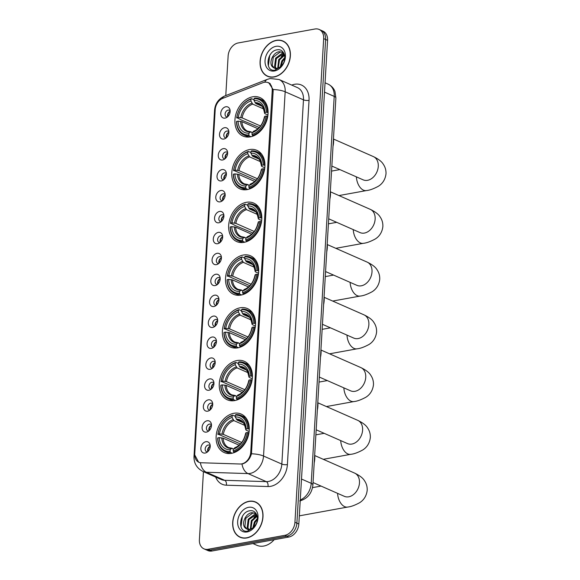 <?xml version="1.0" encoding="UTF-8"?>
<svg xmlns="http://www.w3.org/2000/svg" width="580" height="580" viewBox="0 0 580 580"><rect width="100%" height="100%" fill="white"/><g stroke="black" fill="none" stroke-linecap="round" stroke-linejoin="round"><path stroke-width="0.87" d="M240.149 307.791A21.032 15.58 -66.2 0 0 223.126 326.141A21.032 15.58 -66.2 0 0 230.485 347.072A21.032 15.58 -66.2 0 0 237.771 347.848A21.032 15.58 -66.2 0 0 254.787 329.498A21.032 15.58 -66.2 0 0 247.435 308.567A21.032 15.58 -66.2 0 0 240.149 307.791M249.552 149.553A21.032 15.58 -66.2 0 0 232.529 167.895A21.032 15.58 -66.2 0 0 239.888 188.833A21.032 15.58 -66.2 0 0 247.167 189.602A21.032 15.58 -66.2 0 0 264.19 171.252A21.032 15.58 -66.2 0 0 256.831 150.321A21.032 15.58 -66.2 0 0 249.552 149.553M246.413 202.297A21.032 15.58 -66.2 0 0 229.397 220.646A21.032 15.58 -66.2 0 0 236.756 241.577A21.032 15.58 -66.2 0 0 244.035 242.353A21.032 15.58 -66.2 0 0 261.058 224.003A21.032 15.58 -66.2 0 0 253.699 203.073A21.032 15.58 -66.2 0 0 246.413 202.297M243.281 255.048A21.032 15.58 -66.2 0 0 226.265 273.39A21.032 15.58 -66.2 0 0 233.617 294.328A21.032 15.58 -66.2 0 0 240.903 295.097A21.032 15.58 -66.2 0 0 257.919 276.754A21.032 15.58 -66.2 0 0 250.567 255.816A21.032 15.58 -66.2 0 0 243.281 255.048M237.017 360.543A21.032 15.58 -66.2 0 0 219.994 378.885A21.032 15.58 -66.2 0 0 227.353 399.823A21.032 15.58 -66.2 0 0 234.632 400.591A21.032 15.58 -66.2 0 0 251.655 382.249A21.032 15.58 -66.2 0 0 244.296 361.311A21.032 15.58 -66.2 0 0 237.017 360.543M233.878 413.286A21.032 15.58 -66.2 0 0 216.862 431.636A21.032 15.58 -66.2 0 0 224.221 452.567A21.032 15.58 -66.2 0 0 231.5 453.342A21.032 15.58 -66.2 0 0 248.523 434.993A21.032 15.58 -66.2 0 0 241.164 414.062A21.032 15.58 -66.2 0 0 233.878 413.286M252.684 96.802A21.032 15.58 -66.2 0 0 235.661 115.152A21.032 15.58 -66.2 0 0 243.02 136.082A21.032 15.58 -66.2 0 0 250.306 136.858A21.032 15.58 -66.2 0 0 267.322 118.508A21.032 15.58 -66.2 0 0 259.963 97.578A21.032 15.58 -66.2 0 0 252.684 96.802M223.858 139.048A5.952 4.408 113.8 0 1 219.515 134.226A5.952 4.408 113.8 0 1 224.532 127.709A5.952 4.408 113.8 0 1 228.665 130.471A5.952 4.408 113.8 0 1 225.069 138.642A5.952 4.408 113.8 0 1 223.858 139.048M228.89 131.827A3.574 2.646 -66.2 0 0 228.078 131.181A3.574 2.646 -66.2 0 0 226.838 131.051A3.574 2.646 -66.2 0 0 223.952 134.168A3.574 2.646 -66.2 0 0 225.2 137.721A3.574 2.646 -66.2 0 0 226.222 137.881M222.618 159.978A5.952 4.408 113.8 0 1 218.268 155.165A5.952 4.408 113.8 0 1 223.293 148.647A5.952 4.408 113.8 0 1 227.425 151.402A5.952 4.408 113.8 0 1 223.829 159.572A5.952 4.408 113.8 0 1 222.618 159.978M227.643 152.765A3.574 2.646 -66.2 0 0 226.831 152.112A3.574 2.646 -66.2 0 0 225.598 151.982A3.574 2.646 -66.2 0 0 222.706 155.099A3.574 2.646 -66.2 0 0 223.952 158.652A3.574 2.646 -66.2 0 0 224.982 158.811M221.371 180.909A5.952 4.408 113.8 0 1 217.029 176.095A5.952 4.408 113.8 0 1 222.046 169.577A5.952 4.408 113.8 0 1 226.178 172.332A5.952 4.408 113.8 0 1 222.582 180.503A5.952 4.408 113.8 0 1 221.371 180.909M226.396 173.696A3.574 2.646 -66.2 0 0 225.591 173.05A3.574 2.646 -66.2 0 0 224.351 172.92A3.574 2.646 -66.2 0 0 221.466 176.03A3.574 2.646 -66.2 0 0 222.713 179.59A3.574 2.646 -66.2 0 0 223.735 179.749M220.132 201.847A5.952 4.408 113.8 0 1 215.782 197.026A5.952 4.408 113.8 0 1 220.806 190.508A5.952 4.408 113.8 0 1 224.938 193.263A5.952 4.408 113.8 0 1 221.343 201.441A5.952 4.408 113.8 0 1 220.132 201.847M225.156 194.626A3.574 2.646 -66.2 0 0 224.344 193.981A3.574 2.646 -66.2 0 0 223.112 193.85A3.574 2.646 -66.2 0 0 220.219 196.968A3.574 2.646 -66.2 0 0 221.466 200.52A3.574 2.646 -66.2 0 0 222.495 200.68M218.885 222.778A5.952 4.408 113.8 0 1 214.542 217.964A5.952 4.408 113.8 0 1 219.559 211.439A5.952 4.408 113.8 0 1 223.692 214.201A5.952 4.408 113.8 0 1 220.095 222.372A5.952 4.408 113.8 0 1 218.885 222.778M223.909 215.564A3.574 2.646 -66.2 0 0 223.104 214.912A3.574 2.646 -66.2 0 0 221.864 214.781A3.574 2.646 -66.2 0 0 218.972 217.899A3.574 2.646 -66.2 0 0 220.226 221.451A3.574 2.646 -66.2 0 0 221.248 221.611M217.645 243.709A5.952 4.408 113.8 0 1 213.295 238.895A5.952 4.408 113.8 0 1 218.319 232.377A5.952 4.408 113.8 0 1 222.452 235.132A5.952 4.408 113.8 0 1 218.856 243.303A5.952 4.408 113.8 0 1 217.645 243.709M222.669 236.495A3.574 2.646 -66.2 0 0 221.857 235.85A3.574 2.646 -66.2 0 0 220.625 235.719A3.574 2.646 -66.2 0 0 217.732 238.829A3.574 2.646 -66.2 0 0 218.979 242.389A3.574 2.646 -66.2 0 0 220.001 242.549M216.398 264.639A5.952 4.408 113.8 0 1 212.055 259.825A5.952 4.408 113.8 0 1 217.072 253.308A5.952 4.408 113.8 0 1 221.205 256.063A5.952 4.408 113.8 0 1 217.609 264.233A5.952 4.408 113.8 0 1 216.398 264.639M221.422 257.426A3.574 2.646 -66.2 0 0 220.618 256.781A3.574 2.646 -66.2 0 0 219.378 256.65A3.574 2.646 -66.2 0 0 216.485 259.767A3.574 2.646 -66.2 0 0 217.739 263.32A3.574 2.646 -66.2 0 0 218.762 263.48M215.158 285.577A5.952 4.408 113.8 0 1 210.808 280.756A5.952 4.408 113.8 0 1 215.825 274.238A5.952 4.408 113.8 0 1 219.958 277.001A5.952 4.408 113.8 0 1 216.362 285.171A5.952 4.408 113.8 0 1 215.158 285.577M220.182 278.356A3.574 2.646 -66.2 0 0 219.37 277.711A3.574 2.646 -66.2 0 0 218.131 277.581A3.574 2.646 -66.2 0 0 215.245 280.698A3.574 2.646 -66.2 0 0 216.492 284.251A3.574 2.646 -66.2 0 0 217.514 284.41M213.911 306.508A5.952 4.408 113.8 0 1 209.569 301.694A5.952 4.408 113.8 0 1 214.585 295.176A5.952 4.408 113.8 0 1 218.718 297.931A5.952 4.408 113.8 0 1 215.122 306.102A5.952 4.408 113.8 0 1 213.911 306.508M218.936 299.294A3.574 2.646 -66.2 0 0 218.131 298.642A3.574 2.646 -66.2 0 0 216.891 298.512A3.574 2.646 -66.2 0 0 213.998 301.629A3.574 2.646 -66.2 0 0 215.252 305.181A3.574 2.646 -66.2 0 0 216.275 305.341M212.671 327.439A5.952 4.408 113.8 0 1 208.321 322.625A5.952 4.408 113.8 0 1 213.338 316.107A5.952 4.408 113.8 0 1 217.471 318.862A5.952 4.408 113.8 0 1 213.875 327.033A5.952 4.408 113.8 0 1 212.671 327.439M217.696 320.225A3.574 2.646 -66.2 0 0 216.884 319.58A3.574 2.646 -66.2 0 0 215.644 319.45A3.574 2.646 -66.2 0 0 212.758 322.56A3.574 2.646 -66.2 0 0 214.006 326.119A3.574 2.646 -66.2 0 0 215.028 326.279M211.424 348.377A5.952 4.408 113.8 0 1 207.075 343.556A5.952 4.408 113.8 0 1 212.099 337.038A5.952 4.408 113.8 0 1 216.231 339.8A5.952 4.408 113.8 0 1 212.635 347.971A5.952 4.408 113.8 0 1 211.424 348.377M216.449 341.156A3.574 2.646 -66.2 0 0 215.637 340.511A3.574 2.646 -66.2 0 0 214.404 340.38A3.574 2.646 -66.2 0 0 211.512 343.498A3.574 2.646 -66.2 0 0 212.766 347.05A3.574 2.646 -66.2 0 0 213.788 347.21M210.177 369.308A5.952 4.408 113.8 0 1 205.835 364.494A5.952 4.408 113.8 0 1 210.852 357.969A5.952 4.408 113.8 0 1 214.984 360.731A5.952 4.408 113.8 0 1 211.388 368.902A5.952 4.408 113.8 0 1 210.177 369.308M215.209 362.094A3.574 2.646 -66.2 0 0 214.397 361.442A3.574 2.646 -66.2 0 0 213.157 361.311A3.574 2.646 -66.2 0 0 210.272 364.428A3.574 2.646 -66.2 0 0 211.519 367.981A3.574 2.646 -66.2 0 0 212.541 368.14M208.938 390.238A5.952 4.408 113.8 0 1 204.588 385.424A5.952 4.408 113.8 0 1 209.612 378.907A5.952 4.408 113.8 0 1 213.744 381.662A5.952 4.408 113.8 0 1 210.149 389.833A5.952 4.408 113.8 0 1 208.938 390.238M213.962 383.025A3.574 2.646 -66.2 0 0 213.15 382.379A3.574 2.646 -66.2 0 0 211.917 382.249A3.574 2.646 -66.2 0 0 209.025 385.359A3.574 2.646 -66.2 0 0 210.272 388.919A3.574 2.646 -66.2 0 0 211.301 389.078M207.691 411.176A5.952 4.408 113.8 0 1 203.348 406.355A5.952 4.408 113.8 0 1 208.365 399.837A5.952 4.408 113.8 0 1 212.498 402.592A5.952 4.408 113.8 0 1 208.901 410.763A5.952 4.408 113.8 0 1 207.691 411.176M212.722 403.955A3.574 2.646 -66.2 0 0 211.91 403.31A3.574 2.646 -66.2 0 0 210.67 403.18A3.574 2.646 -66.2 0 0 207.785 406.297A3.574 2.646 -66.2 0 0 209.032 409.85A3.574 2.646 -66.2 0 0 210.054 410.009M206.451 432.107A5.952 4.408 113.8 0 1 202.101 427.293A5.952 4.408 113.8 0 1 207.125 420.768A5.952 4.408 113.8 0 1 211.258 423.53A5.952 4.408 113.8 0 1 207.662 431.701A5.952 4.408 113.8 0 1 206.451 432.107M211.475 424.886A3.574 2.646 -66.2 0 0 210.663 424.241A3.574 2.646 -66.2 0 0 209.431 424.111A3.574 2.646 -66.2 0 0 206.538 427.228A3.574 2.646 -66.2 0 0 207.785 430.78A3.574 2.646 -66.2 0 0 208.814 430.94M205.204 453.038A5.952 4.408 113.8 0 1 200.861 448.224A5.952 4.408 113.8 0 1 205.878 441.706A5.952 4.408 113.8 0 1 210.011 444.461A5.952 4.408 113.8 0 1 206.415 452.632A5.952 4.408 113.8 0 1 205.204 453.038M210.228 445.824A3.574 2.646 -66.2 0 0 209.423 445.179A3.574 2.646 -66.2 0 0 208.184 445.041A3.574 2.646 -66.2 0 0 205.298 448.159A3.574 2.646 -66.2 0 0 206.545 451.711A3.574 2.646 -66.2 0 0 207.567 451.878M225.105 118.11A5.952 4.408 113.8 0 1 220.755 113.296A5.952 4.408 113.8 0 1 225.78 106.778A5.952 4.408 113.8 0 1 229.912 109.533A5.952 4.408 113.8 0 1 226.316 117.704A5.952 4.408 113.8 0 1 225.105 118.11M230.13 110.896A3.574 2.646 -66.2 0 0 229.317 110.251A3.574 2.646 -66.2 0 0 228.085 110.12A3.574 2.646 -66.2 0 0 225.192 113.231A3.574 2.646 -66.2 0 0 226.439 116.79A3.574 2.646 -66.2 0 0 227.469 116.95M226.519 137.619A3.574 2.646 113.8 0 1 228.89 132.225M225.279 158.55A3.574 2.646 113.8 0 1 227.65 153.163M224.032 179.481A3.574 2.646 113.8 0 1 226.403 174.094M222.792 200.419A3.574 2.646 113.8 0 1 225.163 195.025M221.545 221.35A3.574 2.646 113.8 0 1 223.916 215.956M220.306 242.28A3.574 2.646 113.8 0 1 222.676 236.894M219.059 263.211A3.574 2.646 113.8 0 1 221.43 257.825M217.812 284.149A3.574 2.646 113.8 0 1 220.19 278.755M216.572 305.08A3.574 2.646 113.8 0 1 218.943 299.693M215.325 326.011A3.574 2.646 113.8 0 1 217.696 320.624M214.085 346.949A3.574 2.646 113.8 0 1 216.456 341.555M212.838 367.88A3.574 2.646 113.8 0 1 215.209 362.493M211.599 388.81A3.574 2.646 113.8 0 1 213.969 383.423M210.351 409.741A3.574 2.646 113.8 0 1 212.722 404.354M209.112 430.679A3.574 2.646 113.8 0 1 211.482 425.285M207.865 451.61A3.574 2.646 113.8 0 1 210.236 446.223M227.766 116.681A3.574 2.646 113.8 0 1 230.137 111.295M262.914 82.686A10.715 7.939 113.8 0 1 264.386 82.266A10.715 7.939 113.8 0 1 268.098 82.657A10.715 7.939 113.8 0 1 272.208 90.937L250.749 452.161A10.715 7.939 113.8 0 1 240.258 464.007L201.115 462.753A10.715 7.939 113.8 0 1 198.853 462.245A10.715 7.939 113.8 0 1 194.742 453.973L215.202 109.671A10.715 7.939 113.8 0 1 222.763 98.353L262.914 82.686M276.312 40.325A19.249 14.261 -66.2 0 0 260.739 57.115A19.249 14.261 -66.2 0 0 267.474 76.27A19.249 14.261 -66.2 0 0 274.137 76.981A19.249 14.261 -66.2 0 0 289.71 60.189A19.249 14.261 -66.2 0 0 282.982 41.035A19.249 14.261 -66.2 0 0 276.312 40.325M267.634 76.125A19.249 14.261 -66.2 0 0 268.467 76.654M248.929 501.301A19.249 14.261 -66.2 0 0 233.356 518.092A19.249 14.261 -66.2 0 0 240.084 537.247A19.249 14.261 -66.2 0 0 246.746 537.957A19.249 14.261 -66.2 0 0 262.327 521.166A19.249 14.261 -66.2 0 0 255.591 502.012A19.249 14.261 -66.2 0 0 248.929 501.301M240.25 537.102A19.249 14.261 -66.2 0 0 241.084 537.631M268.707 82.643L273.1 89.545L273.151 91.06L251.459 453.792C249.994 458.787 247.232 462.101 243.187 463.717L241.983 464.007A13.891 8.939 91.8 0 0 247.993 473.584L206.379 472.25A15.877 11.759 113.8 0 1 203.036 471.504L221.335 479.559A15.877 11.759 -66.2 0 0 224.677 480.305L266.293 481.639A15.877 11.759 -66.2 0 0 268.446 481.473A15.877 11.759 -66.2 0 0 281.837 464.087L303.478 99.84A15.877 11.759 -66.2 0 0 297.38 87.58L279.082 79.525A15.877 11.759 113.8 0 1 285.171 91.785A13.891 4.176 -176.6 0 0 273.1 89.545M203.435 471.678L199.397 539.647A11.905 8.823 -66.2 0 0 203.964 548.847L207.872 550.565A11.905 8.823 -66.2 0 0 211.99 551L288.796 537.037L286.846 536.174A11.905 8.823 -66.2 0 0 296.887 523.138L325.619 39.491A11.905 8.823 -66.2 0 0 321.052 30.298A11.905 8.823 -66.2 0 1 325.619 39.491L296.887 523.138A11.905 8.823 -66.2 0 1 286.846 536.174L210.04 550.144L286.846 536.174L284.896 535.318A11.905 8.823 -66.2 0 0 294.93 522.283L323.669 38.635A11.905 8.823 -66.2 0 0 319.094 29.435A11.905 8.823 -66.2 0 0 314.976 29L238.17 42.963A11.905 8.823 -66.2 0 0 228.129 55.999L225.78 95.577M205.922 549.702A11.905 8.823 -66.2 0 0 210.04 550.144A11.905 8.823 -66.2 0 1 205.922 549.702M291.747 85.1L291.82 85.072A19.843 14.703 113.8 0 1 309.038 100.347L287.397 464.595A19.843 14.703 113.8 0 1 270.664 486.323A19.843 14.703 113.8 0 1 267.967 486.533L226.352 485.199A3.966 2.552 -88.2 0 0 224.677 480.305L206.379 472.25A13.891 8.939 91.8 0 1 200.383 462.724L198.657 462.245L194.72 454.887M203.964 548.847A11.905 8.823 -66.2 0 0 208.089 549.282L284.896 535.318M256.548 502.49A19.249 14.261 -66.2 0 0 255.591 502.229M283.932 41.514A19.249 14.261 -66.2 0 0 282.982 41.252M288.796 537.037A11.905 8.823 -66.2 0 0 298.838 524.001L327.57 40.353A11.905 8.823 -66.2 0 0 323.002 31.153L319.094 29.435M274.144 76.792A19.053 14.116 -66.2 0 0 289.565 60.175A19.053 14.116 -66.2 0 0 282.902 41.216A19.053 14.116 -66.2 0 0 276.305 40.513A19.053 14.116 -66.2 0 0 260.891 57.13A19.053 14.116 -66.2 0 0 267.554 76.089A19.053 14.116 -66.2 0 0 274.144 76.792M280.27 66.867L281.793 60.958L284.809 57.485M281.053 66.214L282.569 61.299L284.765 58.508M277.762 68.128L278.69 59.595L284.418 54.708M278.327 67.94L279.466 59.936L284.562 55.274M275.732 68.346L274.572 66.548L275.594 58.232L282.474 53.077L283.7 53.019M276.203 68.36L275.34 66.889L276.37 58.573L283.881 53.36M272.745 67.091A8.968 6.648 -66.2 0 0 274.05 67.94A8.968 6.648 -66.2 0 0 277.16 68.266A8.968 6.648 -66.2 0 0 282.663 64.351C287.267 58.174 283.881 48.662 277.53 49.771C266.343 50.641 264.473 71.927 274.797 70.202L281.59 66.222L276.261 69.18L272.745 67.091C268.337 63.655 272.644 52.251 279.371 51.714L283.366 52.49M274.398 68.078L272.245 65.525L273.267 57.21L280.147 52.055L283.091 52.331M275.957 46.335A12.941 9.585 -66.2 0 0 265.046 60.501A12.941 9.585 -66.2 0 0 274.492 70.97A12.941 9.585 -66.2 0 0 285.404 56.804A12.941 9.585 -66.2 0 0 275.957 46.335M268.373 65.888L269.743 55.484L270.584 54.114M281.351 56.405L284.214 54.114M246.761 537.769A19.053 14.116 -66.2 0 0 262.175 521.152A19.053 14.116 -66.2 0 0 255.512 502.193A19.053 14.116 -66.2 0 0 248.914 501.49A19.053 14.116 -66.2 0 0 233.501 518.107A19.053 14.116 -66.2 0 0 240.163 537.065A19.053 14.116 -66.2 0 0 246.761 537.769M252.938 543.554L256.925 545.309A19.843 14.703 -66.2 0 0 263.798 546.041A19.843 14.703 -66.2 0 0 274.18 539.69M252.88 527.843L254.402 521.935L257.418 518.462M253.663 527.191L255.178 522.275L257.382 519.484M250.371 529.105L251.307 520.572L257.027 515.685M250.937 528.916L252.082 520.913L257.172 516.251M248.341 529.322L247.181 527.524L248.204 519.209L255.084 514.054L256.317 513.996M248.82 529.337L247.957 527.865L248.98 519.549L256.498 514.337M245.355 528.068A8.968 6.648 -66.2 0 0 246.667 528.909A8.968 6.648 -66.2 0 0 249.77 529.243A8.968 6.648 -66.2 0 0 255.28 525.328C259.883 519.151 256.498 509.639 250.139 510.748C238.96 511.618 237.089 532.904 247.413 531.178L254.2 527.198L248.871 530.156L245.355 528.068C240.954 524.632 245.26 513.227 251.988 512.691L255.983 513.467M247.015 529.047L244.854 526.502L245.884 518.187L252.764 513.032L255.7 513.307M248.573 507.311A12.941 9.585 -66.2 0 0 237.662 521.478A12.941 9.585 -66.2 0 0 247.109 531.947A12.941 9.585 -66.2 0 0 258.013 517.78A12.941 9.585 -66.2 0 0 248.573 507.311M240.99 526.865L242.36 516.461L243.201 515.091M253.96 517.382L256.831 515.091M250.995 136.713L249.313 135.974L248.871 135.002A18.893 13.992 -66.2 0 1 236.604 121.409L238.046 121.14A17.066 12.644 -66.2 0 0 248.972 133.248L250.183 132.008L252.373 132.399M257.933 128.724L241.904 121.662L238.046 121.14M259.253 127.477L241.911 120.256L236.829 117.624A18.893 13.992 -66.2 0 1 250.995 99.224L250.893 100.978A17.066 12.644 -66.2 0 0 238.271 117.363L242.128 117.885L260.529 125.983M263.668 108.946L252.728 104.124L250.893 100.978M333.014 146.327A21.83 16.168 -66.2 0 0 333.493 138.33M252.438 135.408A19.684 14.587 -66.2 0 0 267.279 116.13L266.162 116.029A18.893 13.992 -66.2 0 1 251.995 134.429L252.438 135.408L253.54 135.894M267.764 116.348L267.279 116.13M236.604 121.409L236.466 121.735A19.684 14.587 -66.2 0 0 244.049 135.06A19.684 14.587 -66.2 0 0 249.313 135.974M250.995 99.224L251.531 98.68A19.684 14.587 -66.2 0 0 236.691 117.957M251.531 98.68L254.047 99.789M251.995 134.429L252.097 132.682A17.066 12.644 -66.2 0 0 264.712 116.297L266.162 116.029M248.972 133.248L248.871 135.002M238.271 117.363L236.829 117.624M264.712 116.297L264.393 117.037L264.799 117.501M254.2 131.261L252.097 132.682M240.584 121.372A15.268 11.31 -66.2 0 0 250.183 132.008L251.082 131.834M267.503 112.353A19.684 14.587 -66.2 0 0 259.912 99.028A19.684 14.587 -66.2 0 0 254.649 98.114L254.12 98.658A18.893 13.992 -66.2 0 1 266.387 112.252L268.083 112.607M266.387 112.252L264.937 112.513A17.066 12.644 -66.2 0 0 254.011 100.405L254.12 98.658M267.938 115.007L265.024 113.724L264.618 113.26L264.937 112.513M254.011 100.405L255.845 103.559L262.095 106.307M265.024 113.724L264.618 113.26A15.268 11.31 -66.2 0 0 255.019 102.624M247.856 189.457L246.181 188.718L245.739 187.746A18.893 13.992 -66.2 0 1 233.472 174.152L234.914 173.891A17.066 12.644 -66.2 0 0 245.84 185.999L247.051 184.759L249.24 185.15M254.801 181.468L238.771 174.413L234.914 173.891M256.121 180.221L233.696 170.375A18.893 13.992 -66.2 0 1 247.863 151.975L247.754 153.722A17.066 12.644 -66.2 0 0 235.139 170.114L238.996 170.636L257.389 178.727M260.536 161.69L249.588 156.875L247.754 153.722M329.882 199.078A21.83 16.168 -66.2 0 0 330.353 191.081M249.298 188.152A19.684 14.587 -66.2 0 0 264.139 168.881L263.03 168.78A18.893 13.992 -66.2 0 1 248.856 187.18L249.298 188.152L250.4 188.638M264.632 169.092L264.139 168.881M233.472 174.152L233.327 174.478A19.684 14.587 -66.2 0 0 240.917 187.811A19.684 14.587 -66.2 0 0 246.181 188.718M247.863 151.975L248.392 151.431A19.684 14.587 -66.2 0 0 233.551 170.701M248.392 151.431L250.915 152.54M248.856 187.18L248.965 185.433A17.066 12.644 -66.2 0 0 261.58 169.041L263.03 168.78M245.84 185.999L245.739 187.746M235.139 170.114L233.696 170.375M261.58 169.041L261.261 169.788L261.66 170.252M251.067 184.012L248.965 185.433M237.445 174.116A15.268 11.31 -66.2 0 0 247.051 184.759L247.943 184.578M264.364 165.104A19.684 14.587 -66.2 0 0 256.781 151.772A19.684 14.587 -66.2 0 0 251.517 150.858L250.981 151.409A18.893 13.992 -66.2 0 1 263.255 165.003L264.951 165.358M263.255 165.003L261.805 165.264A17.066 12.644 -66.2 0 0 250.879 153.156L250.981 151.409M264.806 167.758L261.885 166.475L261.486 166.01L261.805 165.264M250.879 153.156L252.713 156.31L258.963 159.058M261.885 166.475L261.486 166.01A15.268 11.31 -66.2 0 0 251.887 155.368M244.724 242.208L243.049 241.469L242.6 240.497A18.893 13.992 -66.2 0 1 230.332 226.903L231.782 226.635A17.066 12.644 -66.2 0 0 242.708 238.743L243.919 237.503L246.101 237.894M251.669 234.219L235.639 227.164L231.782 226.635M252.981 232.971L235.639 225.75L230.557 223.119A18.893 13.992 -66.2 0 1 244.731 204.725L244.622 206.473A17.066 12.644 -66.2 0 0 232.007 222.858L235.864 223.38L254.257 231.478M257.404 214.44L246.456 209.619L244.622 206.473M326.75 251.821A21.83 16.168 -66.2 0 0 327.221 243.825M246.167 240.903A19.684 14.587 -66.2 0 0 261.007 221.625L259.891 221.524A18.893 13.992 -66.2 0 1 245.724 239.924L246.167 240.903L247.268 241.389M261.493 221.843L261.007 221.625M230.332 226.903L230.195 227.23A19.684 14.587 -66.2 0 0 237.786 240.555A19.684 14.587 -66.2 0 0 243.049 241.469M244.731 204.725L245.26 204.174A19.684 14.587 -66.2 0 0 230.419 223.452M245.26 204.174L247.783 205.284M245.724 239.924L245.826 238.177A17.066 12.644 -66.2 0 0 258.448 221.792L259.891 221.524M242.708 238.743L242.6 240.497M232.007 222.858L230.557 223.119M258.448 221.792L258.129 222.539L258.528 223.003M247.936 236.756L245.826 238.177M234.313 226.867A15.268 11.31 -66.2 0 0 243.919 237.503L244.811 237.329M261.232 217.848A19.684 14.587 -66.2 0 0 253.641 204.523A19.684 14.587 -66.2 0 0 248.385 203.609L247.849 204.153A18.893 13.992 -66.2 0 1 260.115 217.746L261.812 218.102M260.115 217.746L258.673 218.007A17.066 12.644 -66.2 0 0 247.747 205.9L247.849 204.153M261.674 220.509L258.752 219.218L258.354 218.754L258.673 218.007M247.747 205.9L249.581 209.054L255.831 211.809M258.752 219.218L258.354 218.754A15.268 11.31 -66.2 0 0 248.748 208.118M241.592 294.959L239.91 294.219L239.468 293.241A18.893 13.992 -66.2 0 1 227.2 279.647L228.643 279.386A17.066 12.644 -66.2 0 0 239.576 291.493L240.78 290.254L242.969 290.645M248.537 286.962L232.5 279.908L228.643 279.386M249.85 285.715L227.425 275.87A18.893 13.992 -66.2 0 1 241.592 257.469L241.49 259.216A17.066 12.644 -66.2 0 0 228.868 275.609L232.725 276.131L251.125 284.229M254.265 267.184L243.325 262.37L241.49 259.216M323.611 304.572A21.83 16.168 -66.2 0 0 324.089 296.576M243.035 293.647A19.684 14.587 -66.2 0 0 257.875 274.376L256.759 274.275A18.893 13.992 -66.2 0 1 242.592 292.675L243.035 293.647L244.137 294.132M258.361 274.587L257.875 274.376M227.2 279.647L227.063 279.981A19.684 14.587 -66.2 0 0 234.654 293.306A19.684 14.587 -66.2 0 0 239.91 294.219M241.592 257.469L242.128 256.925A19.684 14.587 -66.2 0 0 227.287 276.196M242.128 256.925L244.651 258.035M242.592 292.675L242.694 290.928A17.066 12.644 -66.2 0 0 255.316 274.536L256.759 274.275M239.576 291.493L239.468 293.241M228.868 275.609L227.425 275.87M255.316 274.536L254.997 275.282L255.396 275.746M244.804 289.507L242.694 290.928M231.181 279.611A15.268 11.31 -66.2 0 0 240.78 290.254L241.679 290.072M258.1 270.599A19.684 14.587 -66.2 0 0 250.509 257.266A19.684 14.587 -66.2 0 0 245.246 256.36L244.716 256.904A18.893 13.992 -66.2 0 1 256.983 270.498L258.68 270.853M256.983 270.498L255.541 270.758A17.066 12.644 -66.2 0 0 244.615 258.651L244.716 256.904M258.542 273.252L255.62 271.969L255.222 271.505L255.541 270.758M244.615 258.651L246.449 261.805L252.699 264.552M255.62 271.969L255.222 271.505A15.268 11.31 -66.2 0 0 245.615 260.862M238.46 347.703L236.778 346.963L236.335 345.992A18.893 13.992 -66.2 0 1 224.069 332.398L225.511 332.13A17.066 12.644 -66.2 0 0 236.437 344.244L237.648 342.998L239.837 343.389M245.398 339.713L229.368 332.659L225.511 332.13M246.718 338.466L224.293 328.621A18.893 13.992 -66.2 0 1 238.46 310.22L238.358 311.967A17.066 12.644 -66.2 0 0 225.736 328.352L229.593 328.882L247.993 336.973M251.133 319.935L240.192 315.121L238.358 311.967M320.479 357.316A21.83 16.168 -66.2 0 0 320.957 349.32M239.902 346.398A19.684 14.587 -66.2 0 0 254.743 327.12L253.627 327.019A18.893 13.992 -66.2 0 1 239.46 345.419L239.902 346.398L241.005 346.883M255.229 327.337L254.743 327.12M224.069 332.398L223.931 332.724A19.684 14.587 -66.2 0 0 231.514 346.05A19.684 14.587 -66.2 0 0 236.778 346.963M238.46 310.22L238.996 309.669A19.684 14.587 -66.2 0 0 224.155 328.947M238.996 309.669L241.512 310.786M239.46 345.419L239.562 343.672A17.066 12.644 -66.2 0 0 252.184 327.287L253.627 327.019M236.437 344.244L236.335 345.992M225.736 328.352L224.293 328.621M252.184 327.287L251.858 328.033L252.264 328.498M241.664 342.258L239.562 343.672M228.049 332.362A15.268 11.31 -66.2 0 0 237.648 342.998L238.547 342.824M254.968 323.343A19.684 14.587 -66.2 0 0 247.377 310.017A19.684 14.587 -66.2 0 0 242.114 309.104L241.585 309.647A18.893 13.992 -66.2 0 1 253.851 323.241L255.548 323.604M253.851 323.241L252.401 323.51A17.066 12.644 -66.2 0 0 241.476 311.402L241.585 309.647M255.403 326.004L252.488 324.713L252.082 324.256L252.401 323.51M241.476 311.402L243.31 314.548L249.56 317.303M252.488 324.713L252.082 324.256A15.268 11.31 -66.2 0 0 242.483 313.613M235.32 400.454L233.646 399.714L233.204 398.736A18.893 13.992 -66.2 0 1 220.936 385.142L222.379 384.881A17.066 12.644 -66.2 0 0 233.305 396.988L234.516 395.748L236.705 396.14M242.266 392.457L226.236 385.403L222.379 384.881M243.585 391.217L221.161 381.364A18.893 13.992 -66.2 0 1 235.328 362.964L235.219 364.711A17.066 12.644 -66.2 0 0 222.604 381.103L226.461 381.625L244.854 389.724M248.001 372.679L237.053 367.865L235.219 364.711M317.347 410.067A21.83 16.168 -66.2 0 0 317.818 402.071M236.763 399.141A19.684 14.587 -66.2 0 0 251.604 379.871L250.495 379.77A18.893 13.992 -66.2 0 1 236.321 398.17L236.763 399.141L237.865 399.627M252.097 380.081L251.604 379.871M220.936 385.142L220.792 385.475A19.684 14.587 -66.2 0 0 228.382 398.801A19.684 14.587 -66.2 0 0 233.646 399.714M235.328 362.964L235.857 362.42A19.684 14.587 -66.2 0 0 221.016 381.691M235.857 362.42L238.38 363.529M236.321 398.17L236.43 396.423A17.066 12.644 -66.2 0 0 249.045 380.03L250.495 379.77M233.305 396.988L233.204 398.736M222.604 381.103L221.161 381.364M249.045 380.03L248.726 380.777L249.124 381.241M238.532 395.002L236.43 396.423M224.91 385.105A15.268 11.31 -66.2 0 0 234.516 395.748L235.407 395.567M251.829 376.094A19.684 14.587 -66.2 0 0 244.245 362.761A19.684 14.587 -66.2 0 0 238.982 361.855L238.445 362.399A18.893 13.992 -66.2 0 1 250.719 375.992L252.416 376.348M250.719 375.992L249.269 376.253A17.066 12.644 -66.2 0 0 238.344 364.146L238.445 362.399M252.271 378.747L249.349 377.464L248.95 377L249.269 376.253M238.344 364.146L240.178 367.299L246.427 370.047M249.349 377.464L248.95 377A15.268 11.31 -66.2 0 0 239.351 366.357M232.188 453.197L230.514 452.458L230.064 451.486A18.893 13.992 -66.2 0 1 217.797 437.893L219.247 437.632A17.066 12.644 -66.2 0 0 230.173 449.739L231.384 448.5L233.566 448.884M239.134 445.208L223.104 438.154L219.247 437.632M240.446 443.961L218.022 434.115A18.893 13.992 -66.2 0 1 232.196 415.715L232.087 417.462A17.066 12.644 -66.2 0 0 219.472 433.847L223.329 434.376L241.722 442.467M244.869 425.43L233.921 420.616L232.087 417.462M314.215 462.818A21.83 16.168 -66.2 0 0 314.686 454.814M233.631 451.892A19.684 14.587 -66.2 0 0 248.472 432.615L247.356 432.521A18.893 13.992 -66.2 0 1 233.189 450.921L233.631 451.892L234.733 452.378M248.958 432.832L248.472 432.615M217.797 437.893L217.66 438.219A19.684 14.587 -66.2 0 0 225.25 451.552A19.684 14.587 -66.2 0 0 230.514 452.458M232.196 415.715L232.725 415.171A19.684 14.587 -66.2 0 0 217.884 434.442M232.725 415.171L235.248 416.28M233.189 450.921L233.29 449.166A17.066 12.644 -66.2 0 0 245.913 432.782L247.356 432.521M230.173 449.739L230.064 451.486M219.472 433.847L218.022 434.115M245.913 432.782L245.594 433.528L245.993 433.992M235.4 447.753L233.29 449.166M221.777 437.857A15.268 11.31 -66.2 0 0 231.384 448.5L232.275 448.318M248.697 428.837A19.684 14.587 -66.2 0 0 241.106 415.512A19.684 14.587 -66.2 0 0 235.85 414.599L235.313 415.142A18.893 13.992 -66.2 0 1 247.58 428.736L249.277 429.099M247.58 428.736L246.137 429.004A17.066 12.644 -66.2 0 0 235.212 416.897L235.313 415.142M249.139 431.498L246.217 430.215L245.819 429.751L246.137 429.004M235.212 416.897L237.046 420.043L243.295 422.798M246.217 430.215L245.819 429.751A15.268 11.31 -66.2 0 0 236.212 419.108M229.651 111.512A5.952 4.408 -66.2 0 0 227.751 115.152L228.926 115.253M228.411 132.443A5.952 4.408 -66.2 0 0 226.512 136.082L227.686 136.191M227.164 153.374A5.952 4.408 -66.2 0 0 225.265 157.02L226.439 157.122M225.924 174.312A5.952 4.408 -66.2 0 0 224.025 177.951L225.2 178.053M224.677 195.243A5.952 4.408 -66.2 0 0 222.778 198.882L223.952 198.991M223.438 216.173A5.952 4.408 -66.2 0 0 221.531 219.82L222.713 219.921M222.191 237.111A5.952 4.408 -66.2 0 0 220.291 240.751L221.466 240.852M220.951 258.042A5.952 4.408 -66.2 0 0 219.044 261.681L220.226 261.783M219.704 278.973A5.952 4.408 -66.2 0 0 217.805 282.612L218.979 282.721M218.464 299.911A5.952 4.408 -66.2 0 0 216.557 303.55L217.739 303.652M217.217 320.841A5.952 4.408 -66.2 0 0 215.318 324.481L216.492 324.582M215.977 341.772A5.952 4.408 -66.2 0 0 214.071 345.412L215.252 345.52M214.731 362.703A5.952 4.408 -66.2 0 0 212.831 366.35L214.006 366.451M213.491 383.641A5.952 4.408 -66.2 0 0 211.584 387.28L212.758 387.382M212.244 404.572A5.952 4.408 -66.2 0 0 210.344 408.211L211.519 408.313M210.997 425.502A5.952 4.408 -66.2 0 0 209.097 429.149L210.272 429.251M209.757 446.44A5.952 4.408 -66.2 0 0 207.857 450.08L209.032 450.182M250.749 452.161L251.669 452.567M272.208 90.937L273.137 91.343M287.397 464.595A3.966 1.196 3.4 0 1 281.837 464.087L263.53 456.032A15.877 11.759 113.8 0 1 250.147 473.418A15.877 11.759 113.8 0 1 247.993 473.584L266.293 481.639A3.966 2.552 -88.2 0 1 267.967 486.533M279.082 79.525L270.309 78.503L267.474 79.308A13.891 7.489 68.7 0 0 264.741 82.208M251.459 453.792A13.891 4.176 3.4 0 1 263.53 456.032L285.171 91.785L303.478 99.84A3.966 1.196 3.4 0 0 309.038 100.347M194.713 455.22A13.891 4.176 -176.6 0 0 194.003 456.431C193.814 463.253 196.83 468.277 203.036 471.504M194.003 456.431L214.571 110.178A13.891 4.176 3.4 0 1 215.26 108.989M214.571 110.178C215.173 103.53 218.58 98.796 224.793 95.961A13.891 7.489 68.7 0 0 222.169 98.615M226.352 485.199A19.843 14.703 113.8 0 1 215.702 477.079M294.93 522.283L298.838 524.001M323.669 38.635L327.57 40.353M208.089 549.282L211.99 551M300.266 499.974A15.877 11.759 -66.2 0 0 311.221 483.314L334.211 96.396A15.877 11.759 -66.2 0 0 328.113 84.136C333.384 86.826 334.696 90.712 335.008 91.683L335.885 97.998L312.903 484.916A7.939 2.385 3.4 0 0 311.221 483.314L301.506 479.036M324.495 92.118L334.211 96.396A7.939 2.385 3.4 0 1 335.885 97.998M333.558 139.07L373.397 156.6A12.702 9.411 113.8 0 1 378.269 166.409A12.702 9.411 113.8 0 1 367.56 180.315A12.702 9.411 113.8 0 1 363.167 179.851L363.645 180.039M373.397 156.6C378.493 159.065 381.785 161.602 383.286 164.227C385.236 167.062 386.142 170.252 385.997 173.797C385.069 181.757 380.147 185.187 378.269 186.318C373.491 188.877 369.554 190.291 366.458 190.566A12.702 7.627 -100.3 0 1 356.381 176.864M241.904 121.662A14.689 10.882 -66.2 0 0 247.551 131.138L250.734 131.754M252.728 104.124A14.689 10.882 -66.2 0 0 242.128 117.885M253.308 131.442A15.268 11.31 -66.2 0 0 264.393 117.037M251.894 103.189A15.268 11.31 -66.2 0 0 240.809 117.588M264.603 113.347C263.458 107.554 261.718 104.523 259.376 104.255A14.689 10.882 -66.2 0 0 255.845 103.559M330.426 191.813L370.265 209.344A12.702 9.411 113.8 0 1 375.137 219.153A12.702 9.411 113.8 0 1 364.428 233.066A12.702 9.411 113.8 0 1 360.028 232.594L360.506 232.783M370.265 209.344C375.354 211.809 378.653 214.354 380.154 216.971C382.104 219.813 383.01 223.003 382.865 226.541C381.937 234.501 377.014 237.938 375.129 239.069C370.359 241.621 366.422 243.042 363.326 243.317A12.702 7.627 -100.3 0 1 353.242 229.607M238.771 174.413A14.689 10.882 -66.2 0 0 244.412 183.882L247.595 184.505M249.588 156.875A14.689 10.882 -66.2 0 0 238.996 170.636M250.168 184.194A15.268 11.31 -66.2 0 0 261.261 169.788M248.762 155.94A15.268 11.31 -66.2 0 0 237.669 170.339M261.471 166.09C260.326 160.297 258.586 157.267 256.244 156.999A14.689 10.882 -66.2 0 0 252.713 156.31M327.287 244.564L367.125 262.095A12.702 9.411 113.8 0 1 372.005 271.904A12.702 9.411 113.8 0 1 361.296 285.81A12.702 9.411 113.8 0 1 356.896 285.345L357.374 285.534M367.125 262.095C372.222 264.56 375.521 267.097 377.022 269.722C378.972 272.556 379.871 275.746 379.733 279.292C378.798 287.252 373.882 290.681 371.998 291.82C367.22 294.372 363.29 295.786 360.195 296.061A12.702 7.627 -100.3 0 1 350.11 282.358M235.639 227.164A14.689 10.882 -66.2 0 0 241.28 236.633L244.463 237.256M246.456 209.619A14.689 10.882 -66.2 0 0 235.864 223.38M247.036 236.937A15.268 11.31 -66.2 0 0 258.129 222.539M245.63 208.684A15.268 11.31 -66.2 0 0 234.537 223.09M258.339 218.841C257.194 213.048 255.446 210.018 253.112 209.75A14.689 10.882 -66.2 0 0 249.581 209.054M324.155 297.308L363.993 314.846A12.702 9.411 113.8 0 1 368.873 324.648A12.702 9.411 113.8 0 1 358.157 338.56A12.702 9.411 113.8 0 1 353.764 338.089L354.242 338.285M363.993 314.846C369.09 317.303 372.389 319.848 373.882 322.465C375.84 325.308 376.739 328.498 376.594 332.036C375.666 339.996 370.75 343.433 368.865 344.563C364.088 347.115 360.151 348.536 357.062 348.812A12.702 7.627 -100.3 0 1 346.978 335.102M232.5 279.908A14.689 10.882 -66.2 0 0 238.148 289.376L241.331 290M243.325 262.37A14.689 10.882 -66.2 0 0 232.725 276.131M243.905 289.688A15.268 11.31 -66.2 0 0 254.997 275.282M242.491 261.435A15.268 11.31 -66.2 0 0 231.405 275.833M255.2 271.592C254.054 265.8 252.314 262.769 249.98 262.501A14.689 10.882 -66.2 0 0 246.449 261.805M321.023 350.059L360.861 367.589A12.702 9.411 113.8 0 1 365.733 377.399A12.702 9.411 113.8 0 1 355.025 391.304A12.702 9.411 113.8 0 1 350.632 390.84L351.11 391.029M360.861 367.589C365.958 370.055 369.25 372.599 370.75 375.216C372.701 378.051 373.607 381.241 373.462 384.786C372.534 392.747 367.611 396.176 365.733 397.314C360.956 399.866 357.019 401.28 353.923 401.563A12.702 7.627 -100.3 0 1 343.846 387.853M229.368 332.659A14.689 10.882 -66.2 0 0 235.016 342.127L238.199 342.751M240.192 315.121A14.689 10.882 -66.2 0 0 229.593 328.882M240.773 342.432A15.268 11.31 -66.2 0 0 251.858 328.033M239.359 314.179A15.268 11.31 -66.2 0 0 228.274 328.584M252.068 324.336C250.923 318.543 249.182 315.513 246.841 315.244A14.689 10.882 -66.2 0 0 243.31 314.548M317.891 402.803L357.729 420.34A12.702 9.411 113.8 0 1 362.601 430.15A12.702 9.411 113.8 0 1 351.893 444.055A12.702 9.411 113.8 0 1 347.493 443.584L347.971 443.78M357.729 420.34C362.819 422.798 366.118 425.343 367.618 427.967C369.569 430.802 370.475 433.992 370.33 437.537C369.402 445.498 364.479 448.927 362.594 450.058C357.824 452.617 353.887 454.031 350.791 454.307A12.702 7.627 -100.3 0 1 340.707 440.604M226.236 385.403A14.689 10.882 -66.2 0 0 231.877 394.878L235.06 395.495M237.053 367.865A14.689 10.882 -66.2 0 0 226.461 381.625M237.633 395.183A15.268 11.31 -66.2 0 0 248.726 380.777M236.227 366.93A15.268 11.31 -66.2 0 0 225.134 381.328M248.936 377.087C247.79 371.294 246.05 368.264 243.709 367.995A14.689 10.882 -66.2 0 0 240.178 367.299M314.751 455.554L354.59 473.084A12.702 9.411 113.8 0 1 359.469 482.893A12.702 9.411 113.8 0 1 348.761 496.799A12.702 9.411 113.8 0 1 344.361 496.335L344.839 496.524M354.59 473.084C359.687 475.549 362.986 478.094 364.486 480.711C366.437 483.546 367.336 486.736 367.198 490.281C366.27 498.242 361.347 501.678 359.462 502.809C354.685 505.361 350.755 506.775 347.659 507.058A12.702 7.627 -100.3 0 1 337.575 493.348M223.104 438.154A14.689 10.882 -66.2 0 0 228.745 447.622L231.927 448.246M233.921 420.616A14.689 10.882 -66.2 0 0 223.329 434.376M234.501 447.927A15.268 11.31 -66.2 0 0 245.594 433.528M233.095 419.673A15.268 11.31 -66.2 0 0 222.002 434.079M245.804 429.831C244.658 424.038 242.911 421.007 240.577 420.739A14.689 10.882 -66.2 0 0 237.046 420.043M198.853 462.245L199.593 462.572M268.098 82.657L270.215 83.593M267.474 79.308L224.793 95.961M328.113 84.136L325.046 82.788M299.7 500.953C307.509 498.735 311.902 493.391 312.903 484.916M284.765 42.035L282.902 41.216M269.417 76.915L267.554 76.089M257.382 503.012L255.512 502.193M242.034 537.892L240.163 537.065M366.458 190.566L338.952 195.569M248.588 137.061L244.049 135.06M253.634 131.225C259.166 129.006 262.747 124.294 264.379 117.087M264.451 101.022L259.912 99.028M339.851 169.592L331.543 171.1M331.84 166.061L363.167 179.851M363.326 243.317L335.82 248.32M245.456 189.805L240.917 187.811M250.502 183.976C256.026 181.75 259.608 177.038 261.246 169.831M261.319 153.772L256.781 151.772M336.719 222.336L328.411 223.844M328.708 218.812L360.028 232.594M360.195 296.061L332.688 301.063M242.324 242.556L237.786 240.555M247.37 236.727C252.894 234.501 256.476 229.789 258.114 222.582M258.18 206.516L253.641 204.523M333.587 275.087L325.279 276.595M325.576 271.563L356.896 285.345M357.062 348.812L329.556 353.814M239.192 295.3L234.654 293.306M244.231 289.471C249.762 287.245 253.344 282.532 254.982 275.326M255.048 259.267L250.509 257.266M330.448 327.83L322.139 329.346M322.444 324.307L353.764 338.089M353.923 401.563L326.417 406.558M236.053 348.051L231.514 346.05M241.099 342.222C246.63 339.996 250.212 335.283 251.85 328.077M251.916 312.011L247.377 310.017M327.316 380.582L319.007 382.089M319.305 377.058L350.632 390.84M350.791 454.307L323.285 459.309M232.921 400.795L228.382 398.801M237.967 394.965C243.491 392.747 247.08 388.027 248.711 380.821M248.784 364.762L244.245 362.761M324.184 433.325L315.875 434.84M316.173 429.802L347.493 443.584M347.659 507.058L299.324 515.845M229.789 453.546L225.25 451.552M234.835 447.716C240.359 445.491 243.941 440.778 245.579 433.572M245.644 417.506L241.106 415.512M321.052 486.076L312.526 487.628M313.04 482.553L344.361 496.335"/></g></svg>
